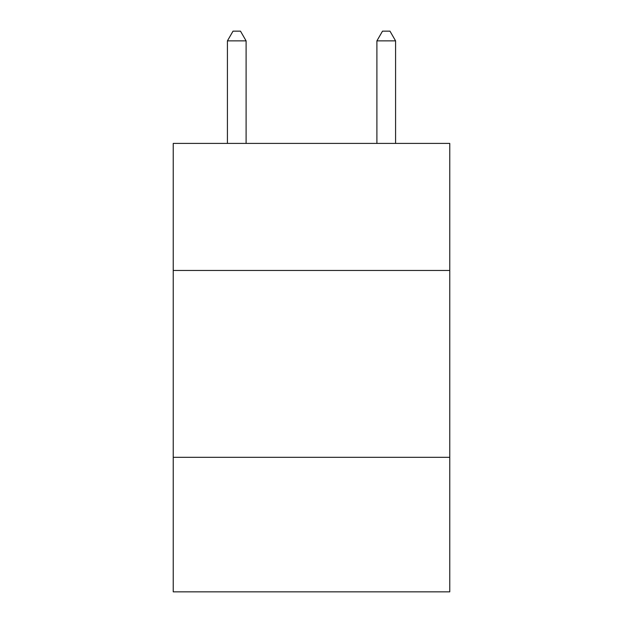<?xml version="1.0" encoding="UTF-8"?>
<svg xmlns="http://www.w3.org/2000/svg" width="623" height="623" viewBox="0 0 623 623"><rect width="100%" height="100%" fill="white"/><g stroke="black" fill="none" stroke-linecap="round" stroke-linejoin="round"><path stroke-width="0.93" d="M449.767 270.468L449.767 143.407L173.233 143.407L173.233 270.468L449.767 270.468L449.767 591.85L173.233 591.85L173.233 270.468M449.767 457.321L173.233 457.321M246.101 143.407L246.101 40.869L227.418 40.869L227.418 143.407M227.418 40.869L233.025 31.15L240.494 31.15L246.101 40.869M395.582 143.407L395.582 40.869L376.899 40.869L376.899 143.407M376.899 40.869L382.506 31.15L389.975 31.15L395.582 40.869"/></g></svg>
